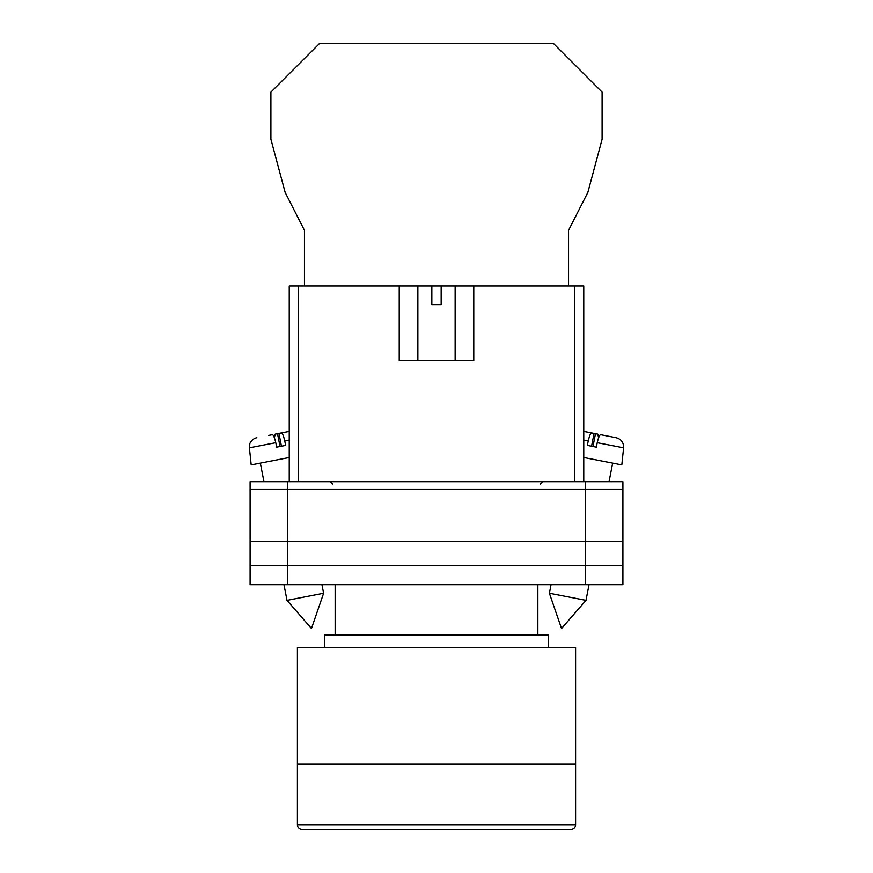 <?xml version="1.0" encoding="UTF-8"?>
<svg xmlns="http://www.w3.org/2000/svg" width="873" height="873" viewBox="0 0 873 873"><rect width="100%" height="100%" fill="white"/><g stroke="black" fill="none" stroke-linecap="round" stroke-linejoin="round"><path stroke-width="1.31" d="M250.093 489.164L250.093 584.692L250.093 481.7L287.381 481.7L287.381 584.692L622.907 584.692L622.907 489.164L250.093 489.164L250.093 584.692L287.381 584.692M622.907 489.164L622.907 481.7L287.381 481.7M585.619 481.7L585.619 565.584L250.093 565.584L250.093 584.692M585.619 584.692L585.619 565.584L622.907 565.584M250.093 541.358L622.907 541.358M549.39 593.258L561.535 628.505L585.99 600.373L549.39 593.258L551.059 584.692M583.764 457.517L621.816 464.916L623.606 447.827L597.241 442.698C598.431 437.548 599.576 434.874 600.646 434.689L616.12 437.7C621.227 439.141 623.726 442.524 623.606 447.827M597.241 442.698L596.303 447.14L591.741 446.256L587.322 445.394L588.26 440.952L583.764 440.079M591.567 446.223L594.055 433.412L591.665 432.943C590.585 433.128 589.45 435.802 588.26 440.952M598.594 437.82L597.863 434.154L589.515 432.528M583.764 431.404L591.665 432.943M592.996 446.496L595.484 433.685M323.61 593.258L311.465 628.505L287.01 600.373L323.61 593.258L321.941 584.692M289.236 457.517L251.184 464.916L249.394 447.827L275.759 442.698C274.569 437.548 273.424 434.874 272.354 434.689L268.535 435.431M275.759 442.698L276.697 447.14L281.259 446.256L285.678 445.394L284.74 440.952L289.236 440.079M281.433 446.223L278.945 433.412L281.335 432.943C282.416 433.128 283.55 435.802 284.74 440.952M274.406 437.82L275.137 434.154L289.236 431.404L281.335 432.943M280.004 446.496L277.516 433.685M568.552 285.973L568.552 230.33L587.867 192.376L602.108 139.244L602.108 92.112L553.635 43.65L319.365 43.65L270.892 92.112L270.892 139.244L285.133 192.376L304.448 230.33L304.448 285.973M297.398 764.104L575.602 764.104L575.602 647.515L297.398 647.515L297.398 764.104L575.602 764.104L575.602 824.69A4.66 4.66 0 0 1 570.942 829.35L302.058 829.35A4.66 4.66 0 0 1 297.398 824.69L297.398 764.104M548.342 647.515L548.342 635.02L324.658 635.02L324.658 647.515M537.855 635.02L537.855 584.692M335.145 635.02L335.145 584.692M399.223 285.973L431.84 285.973L431.84 304.622L441.16 304.622L441.16 285.973L473.777 285.973L473.777 360.538L399.223 360.538L399.223 285.973L298.555 285.973L298.555 481.7M574.445 481.7L574.445 285.973L473.777 285.973M289.236 481.7L289.236 285.973L298.555 285.973M431.84 285.973L441.16 285.973M574.445 285.973L583.764 285.973L583.764 481.7M297.398 824.69L575.602 824.69M540.42 484.035L542.755 481.7M332.58 484.035L330.245 481.7M585.99 600.373L589.035 584.692M609.059 481.7L612.66 463.137M287.01 600.373L283.965 584.692M263.941 481.7L260.34 463.137M249.394 447.827L249.831 443.866C249.405 444.302 251.5 438.803 256.88 437.7M455.139 285.973L455.139 360.538M417.861 285.973L417.861 360.538"/></g></svg>
